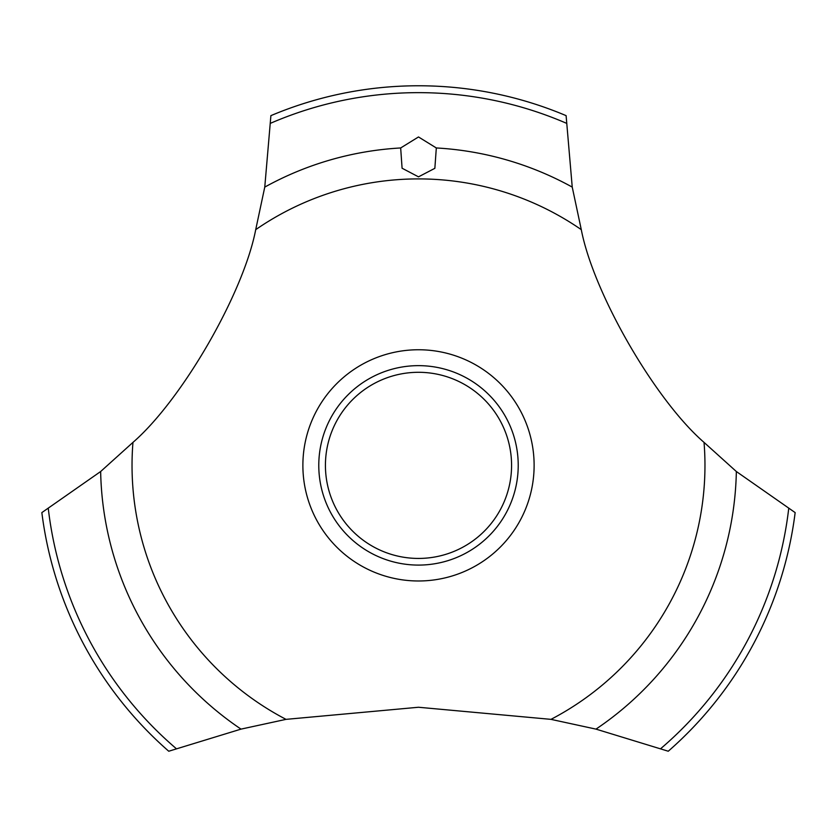 <?xml version="1.0" encoding="UTF-8"?>
<svg xmlns="http://www.w3.org/2000/svg" width="837" height="837" viewBox="0 0 837 837"><rect width="100%" height="100%" fill="white"/><g stroke="black" fill="none" stroke-linecap="round" stroke-linejoin="round"><path stroke-width="1.26" d="M255.714 229.652C243.41 293.515 182.006 399.856 132.957 442.396L100.649 471.524L41.85 512.6A379.6 379.6 0 0 0 168.739 751.228L241.014 729.121L286.024 719.36L418.5 707.255L550.976 719.36L595.986 729.121L668.261 751.228A379.6 379.6 0 0 0 795.15 512.6L736.351 471.524L704.043 442.396C654.911 399.783 593.569 293.4 581.286 229.652L572.236 187.101L566.105 115.642A379.6 379.6 0 0 0 270.895 115.642L264.764 187.101L255.714 229.652A286.463 286.463 0 0 1 581.286 229.652M534.121 465.372A115.621 115.621 0 0 1 418.5 580.983A115.621 115.621 0 0 1 302.879 465.372A115.621 115.621 0 0 1 418.5 349.751A115.621 115.621 0 0 1 534.121 465.372M286.024 719.36A286.463 286.463 0 0 1 132.957 442.396M704.043 442.396A286.463 286.463 0 0 1 550.976 719.36M418.5 136.954L436.318 147.961L434.853 168.321L418.5 176.848L402.084 168.227L400.672 147.961L418.5 136.954M318.782 465.372A99.718 99.718 0 0 1 418.5 365.643A99.718 99.718 0 0 1 518.218 465.372A99.718 99.718 0 0 1 418.5 565.09A99.718 99.718 0 0 1 318.782 465.372M325.426 465.372A93.074 93.074 0 0 0 418.5 558.436A93.074 93.074 0 0 0 511.574 465.372A93.074 93.074 0 0 0 418.5 372.298A93.074 93.074 0 0 0 325.426 465.372M436.328 147.961A317.914 317.914 0 0 1 572.236 187.101M270.769 123.175A372.727 372.727 0 0 1 566.231 123.175M264.764 187.101A317.914 317.914 0 0 1 400.672 147.961M788.695 508.718A372.727 372.727 0 0 1 660.811 748.571M736.351 471.524A317.914 317.914 0 0 1 595.986 729.121M241.014 729.121A317.914 317.914 0 0 1 100.649 471.524M176.188 748.571A372.727 372.727 0 0 1 48.305 508.718"/></g></svg>
